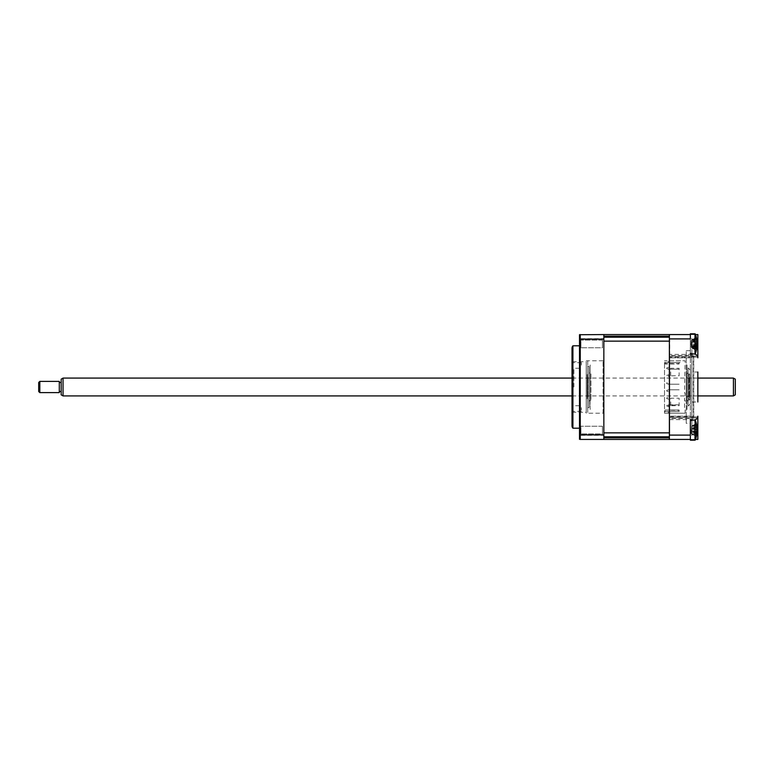 <?xml version="1.0" encoding="UTF-8"?>
<svg xmlns="http://www.w3.org/2000/svg" width="774" height="774" viewBox="0 0 774 774"><rect width="100%" height="100%" fill="white"/><g stroke="black" fill="none" stroke-linecap="round" stroke-linejoin="round"><path stroke-width="0.58" stroke-dasharray="3.87 2.9" d="M696.406 424.868L694.723 425.352L696.532 424.703L696.368 423.688L691.695 425.981L694.723 425.352L691.695 425.981L691.192 432.976L691.695 425.981L696.368 423.688A25.59 22.727 -36.9 0 1 696.794 425.565L696.794 427.093A25.59 9.394 -17.2 0 0 696.368 426.406L696.368 428.883A25.59 9.394 -162.8 0 1 696.794 429.793L696.794 433.459A25.59 22.727 -36.9 0 1 696.368 435.433L696.368 436.449A25.59 22.727 -143.1 0 0 696.794 434.572L696.871 434.098A26.219 26.219 0 0 1 695.449 439.429L690.36 439.429L690.36 420.582L690.36 435.104L669.384 435.104L669.384 439.429L669.384 437.823L669.384 439.429L603.846 439.429L603.846 334.571L603.846 336.177L603.846 334.571L579.503 334.726L579.503 439.274L580.248 439.429L580.248 435.317L579.503 435.259M603.846 432.869L603.846 336.177L603.846 341.131L669.384 341.131L669.384 337.203L669.384 436.797L669.384 432.869L603.846 432.869M669.384 334.571L669.384 338.896L690.36 338.896L690.36 353.418L690.36 334.571L694.684 334.571L694.684 344.12L690.36 344.12L690.36 353.418L690.36 334.571L690.36 344.12L697.848 344.12L697.848 334.571L669.384 334.571L669.384 336.177L669.384 334.571L603.846 334.571M603.846 337.203L669.384 337.203L669.384 336.177L603.846 336.177M603.846 437.823L669.384 437.823L669.384 436.797L603.846 436.797M669.384 355.276L669.384 356.833L669.384 355.276M669.384 353.524L669.384 354.318L669.384 353.524M669.384 353.708L669.384 355.827L669.384 353.708M669.384 354.705L669.384 353.824L669.384 354.705M669.384 338.896L669.384 356.388L669.384 355.556L691.105 355.537A1.122 1.122 0 0 1 692.227 356.669L693.359 356.669L693.359 417.331L692.227 417.331A1.122 1.122 0 0 1 691.105 418.463L669.384 418.463L669.384 417.612L669.384 432.695L669.384 415.522L669.384 435.104M669.384 354.734L669.384 354.231L669.384 354.734M669.384 351.947L669.384 354.231L669.384 351.947M669.384 349.2L669.384 342.437L669.384 349.2M669.384 341.305L669.384 342.437L669.384 341.305M669.384 350.719L669.384 341.75L669.384 350.719M669.384 358.478L669.384 357.017L669.384 358.478M669.384 358.101L669.384 358.604L669.384 358.101M669.384 359.668L669.384 358.604L669.384 359.668M669.384 360.384L669.384 361.235L669.384 360.384M669.384 360.355L669.384 360.955L669.384 360.355M669.384 362.029L669.384 360.955L669.384 362.029M669.384 362.687L669.384 364.757L669.384 362.687M669.384 365.338L669.384 366.45L669.384 365.338M669.384 365.967L669.384 366.731L669.384 365.967M669.384 367.805L669.384 366.731L669.384 367.805M669.384 368.298L669.384 369.527L669.384 368.298M669.384 369.256L669.384 370.088L669.384 369.256M669.384 371.123L669.384 370.088L669.384 371.123M669.384 371.53L669.384 372.855L669.384 371.53M669.384 371.917L669.384 371.423L669.384 371.917M669.384 371.172L669.384 368.801L669.384 371.172M669.384 364.67L669.384 368.801L669.384 364.67M669.384 358.662L669.384 367.631L669.384 358.662M669.384 368.695L669.384 381.379L669.384 368.695M669.384 382.501L669.384 381.379L669.384 382.501M669.384 377.683L669.384 381.814L669.384 377.683M669.384 376.338L669.384 376.832L669.384 376.338M669.384 376.832L669.384 378.263L669.384 376.832M669.384 378.525L669.384 379.473L669.384 378.525M669.384 380.382L669.384 379.473L669.384 380.382M669.384 380.537L669.384 382.008L669.384 380.537M669.384 384.281L669.384 383.459L669.384 384.281M669.384 384.33L669.384 385.829L669.384 384.33M669.384 386.516L669.384 387.484L669.384 386.516M669.384 388.219L669.384 387.484L669.384 388.219M669.384 388.171L669.384 389.719L669.384 388.171M669.384 390.541L669.384 391.509L669.384 390.541M669.384 392.147L669.384 397.662L669.384 392.147M669.384 391.992L669.384 393.618L669.384 391.992M669.384 394.527L669.384 395.475L669.384 394.527M669.384 395.998L669.384 395.475L669.384 395.998M669.384 395.737L669.384 397.168L669.384 395.737M669.384 405.305L669.384 392.621L669.384 405.305M669.384 415.338L669.384 406.369L669.384 415.338M669.384 409.33L669.384 405.199L669.384 409.33M669.384 402.828L669.384 405.199L669.384 402.828M669.384 402.083L669.384 402.577L669.384 402.083M669.384 401.145L669.384 402.877L669.384 401.145M669.384 403.912L669.384 402.877L669.384 403.912M669.384 404.966L669.384 404.473L669.384 404.966M669.384 404.473L669.384 406.195L669.384 404.473M669.384 407.269L669.384 406.195L669.384 407.269M669.384 408.121L669.384 407.55L669.384 408.121M669.384 407.55L669.384 409.243L669.384 407.55M669.384 410.326L669.384 411.971L669.384 410.326M669.384 413.045L669.384 411.971L669.384 413.045M669.384 413.48L669.384 412.765L669.384 413.48M669.384 412.765L669.384 414.332L669.384 412.765M669.384 415.396L669.384 414.332L669.384 415.396M669.384 415.599L669.384 414.825L669.384 415.599M669.384 414.825L669.384 415.522L669.384 414.825M669.384 417.167L669.384 419.682L669.384 417.167M669.384 420.476L669.384 419.682L669.384 420.476M669.384 416.664L669.384 418.376L669.384 416.664M669.384 429.88L669.384 435.501L669.384 429.88M669.384 414.148L669.384 419.769L669.384 414.148M669.384 354.231L669.384 359.852L669.384 354.231M669.384 338.499L669.384 344.12L669.384 338.499M669.384 338.315L669.384 349.548L669.384 338.315M669.384 424.452L669.384 435.685L669.384 424.452M691.859 401.977L697.848 401.977L697.848 372.023L697.848 401.977L697.848 372.023L691.859 372.023L691.859 401.977L691.859 372.023M690.36 424.268L690.36 435.878L690.36 424.268M690.36 435.104L690.36 439.429L697.848 439.429L697.848 416.199A3.744 3.744 0 0 1 694.684 419.895L690.36 420.582L694.684 419.895L694.684 429.88L694.684 419.953M690.36 440.183L690.36 419.953L690.36 440.183L690.36 419.953L690.36 420.582L694.684 419.895A3.744 3.744 0 0 0 697.848 416.199A3.744 3.744 0 0 1 697.78 416.915L697.442 417.902A3.744 3.744 0 0 1 694.684 419.895M690.36 420.582L690.36 439.429L669.384 439.429M697.848 429.88L690.36 429.88L694.684 429.88L694.684 439.429L694.684 429.88L696.9 429.88M697.78 416.915L693.727 416.915L693.727 417.902L693.727 356.098L693.727 416.915M697.442 417.902L693.727 417.902M697.442 356.098L697.78 357.085A3.744 3.744 0 0 1 697.848 357.801A3.744 3.744 0 0 0 694.684 354.105L690.36 353.418L694.684 354.105A3.744 3.744 0 0 1 697.442 356.098L693.727 356.098M697.78 357.085L693.727 357.085M690.36 338.122L690.36 349.732L690.36 338.122M696.91 344.12L694.684 344.12L694.684 354.105A3.744 3.744 0 0 1 697.848 357.801A3.744 3.744 0 0 0 694.684 354.105L690.36 353.418M694.684 354.047L694.684 334.571L695.449 334.571M690.36 370.146L690.36 403.854L690.36 370.146L688.115 367.902L688.115 406.098L688.115 367.902M690.36 403.854L688.115 406.098M689.982 399.461L689.982 374.539L689.982 399.461L688.86 400.11L688.86 373.89L688.86 400.11M689.982 374.539L688.86 373.89M689.982 397.623L689.237 396.878L686.238 396.878L686.238 377.122L689.237 377.122L689.237 396.878L689.237 377.122L689.982 376.377L689.982 397.623L689.982 376.377M686.238 377.122L686.238 396.878M587.93 396.878L587.93 377.122L587.93 396.878L587.176 397.623L587.176 376.377L587.176 397.623M587.93 377.122L587.176 376.377M587.176 374.539L587.176 399.461L587.176 374.539M688.115 372.023L688.115 401.977L688.115 372.023A1.877 1.877 0 0 1 686.238 373.89L686.238 400.11L686.238 373.89M688.115 401.977A1.877 1.877 0 0 0 686.238 400.11M688.115 370.146L688.115 403.854L688.115 370.146M686.983 403.854L686.983 370.146L686.983 403.854M686.983 409.475L686.983 364.525L686.983 409.475M590.92 373.89L590.92 400.11L590.92 373.89A1.877 1.877 0 0 1 589.053 372.023L589.053 401.977L589.053 372.023M590.92 400.11A1.877 1.877 0 0 0 589.053 401.977M589.053 370.146L589.053 403.854L589.053 370.146M590.175 409.475L590.175 364.525L590.175 409.475M590.175 403.854L590.175 370.146L590.175 403.854M686.238 423.33L686.238 350.67L686.238 423.33L690.36 423.33L690.36 350.67L690.36 423.33M686.238 350.67L690.36 350.67M669.762 356.292L691.859 356.292L691.859 435.685L691.859 338.315L691.859 356.292L669.762 356.292L669.762 417.708L691.859 417.708L669.762 417.708L669.762 435.685L669.762 356.292M691.859 352.547L691.859 421.453L691.859 352.547M669.762 416.731L693.727 416.731L693.727 417.708L691.859 417.708M693.727 416.731L693.727 357.269L669.762 357.269M693.727 357.269L693.727 356.292L691.859 356.292M669.762 416.209L669.762 339.815L669.762 434.185L669.762 416.209L690.36 416.209L669.762 416.209M686.238 352.547L686.238 421.453L686.238 352.547M690.36 357.791L690.36 434.185L690.36 339.815L690.36 357.791L669.762 357.791L690.36 357.791M679.127 362.474L668.262 362.474L668.262 360.781L685.116 360.781L664.518 360.781L668.262 360.781L668.262 362.474L665.079 362.474L679.127 362.474L665.079 362.474L664.518 361.903L665.079 363.596L665.079 362.474L680.994 362.474L679.127 362.474L679.127 363.596L665.079 363.596L679.127 363.964L665.079 363.964M664.518 363.364L664.518 413.219L664.518 361.903L665.079 362.474M665.079 410.036L679.127 410.036L665.079 410.036L679.127 410.404L679.127 411.526L665.079 411.526L665.079 410.404L664.518 410.636M665.079 411.526L664.518 412.097L665.079 411.526L679.127 411.526L668.262 411.526L668.262 413.219L668.262 411.526L665.079 411.526L679.127 411.526M685.116 413.219L664.518 413.219L685.116 413.219L685.116 407.975L684.555 407.975L684.555 403.477L685.116 403.477L685.116 400.487L684.555 400.487L684.555 395.988L685.116 395.988L685.116 392.989L684.555 392.989L685.116 360.781M670.7 405.721L670.7 398.233L679.127 398.233L679.127 405.721L670.7 405.721M670.7 375.767L670.7 368.279L679.127 368.279L679.127 375.767L670.7 375.767M668.639 399.171L666.762 398.61L666.762 397.865L668.639 397.304L668.639 399.171L666.762 398.61M666.762 406.098L668.639 406.66L666.762 406.098L666.762 405.353L668.639 404.792L679.127 404.792L666.762 405.353M668.639 406.66L668.639 404.792M668.639 369.208L679.127 369.208L668.639 369.208L666.762 368.647L666.762 367.902L668.639 367.34L668.639 369.208L666.762 368.647M666.762 367.902L668.639 367.34M666.762 375.39L668.639 374.829L668.639 376.696L666.762 376.135L666.762 375.39L668.639 374.829M668.639 384.194L679.127 384.194L668.639 384.194L666.762 383.633L666.762 382.878L668.639 382.317L668.639 384.194L666.762 383.633L666.762 382.878M668.639 389.806L679.127 389.806L668.639 389.806L666.762 390.367L668.639 389.806L668.639 391.683L666.762 391.122L666.762 390.367L666.762 391.122M580.906 433.904L579.503 435.317L579.503 424.829L579.503 435.317L579.503 424.829L579.503 435.317L580.906 433.904L580.906 426.232L579.503 424.829L580.906 426.232L580.906 433.904L580.906 426.232L580.906 433.904L602.443 433.904L602.443 426.232L580.906 426.232L602.443 426.232L602.443 433.904L580.906 433.904M580.906 347.768L579.503 349.171L579.503 338.683L579.503 349.171L579.503 338.683L579.503 349.171L580.906 347.768L580.906 340.096L579.503 338.683L580.906 340.096L580.906 347.768L580.906 340.096L580.906 347.768L602.443 347.768L602.443 340.096L580.906 340.096L602.443 340.096L602.443 347.768L580.906 347.768M602.443 347.768L602.443 340.096L602.443 347.768M602.443 433.904L602.443 426.232L602.443 433.904M579.503 428.196L579.503 345.804L579.503 428.196M572.015 361.719L572.015 412.281L572.015 361.719L586.247 361.719L586.247 412.281L586.247 361.719M572.015 412.281L586.247 412.281M603.846 338.683L603.846 349.171L603.846 338.683L603.846 349.171L603.846 338.683L579.503 338.741M603.846 435.317L603.846 424.829L603.846 435.317L603.846 424.829L603.846 435.317L580.248 435.317L580.248 334.571M603.846 339.254L603.846 436.623L603.846 339.254M572.015 348.242L572.015 425.758M572.915 345.804L572.915 428.196M603.091 413.219L603.091 360.781L603.091 413.219L586.247 413.219L586.247 360.781L586.247 413.219M603.091 360.781L586.247 360.781M572.015 387L572.015 361.535L572.015 387M573.882 387L573.882 368.279L573.882 387M579.503 387L579.503 368.279L579.503 387M581.371 409.475C581.371 407.066 581.371 407.066 581.371 409.475L581.371 411.342L581.371 409.475M572.015 364.525L572.015 366.402L572.015 364.525M581.371 364.525L581.371 362.658L581.371 364.525C581.371 366.934 581.371 366.934 581.371 364.525M572.015 409.475L572.015 411.342L572.015 409.475M589.053 407.598L589.053 366.402L589.053 407.598L587.737 407.598L587.737 366.402L587.737 407.598M589.053 366.402L587.737 366.402M587.737 361.158L587.737 412.842L587.737 361.158M696.794 433.459L691.695 434.011L696.794 434.572L691.695 434.011L696.794 433.459A25.59 22.727 -36.9 0 1 696.368 435.433L694.723 434.785L696.494 435.288L694.723 434.785L696.532 435.433L696.368 436.449L691.695 434.156L694.723 434.785L691.695 434.156L691.192 432.976L691.695 434.156L696.368 436.449A25.59 22.727 -143.1 0 0 696.794 434.572L696.794 433.053A25.59 9.394 -162.8 0 1 696.368 433.73L691.192 431.273L691.695 431.757L696.368 431.253A25.59 9.394 -17.2 0 0 696.794 430.354L696.794 426.677A25.59 22.727 -143.1 0 0 696.368 424.713L696.532 424.703M695.149 440.183L695.149 419.953L695.149 440.183L695.149 419.953L690.36 419.953L694.297 419.953M690.36 433.933L690.36 439.429M690.36 427.993L690.36 432.153L690.36 427.993M696.794 429.793L691.695 428.438L696.368 428.883L691.695 428.38L696.368 426.406L691.192 428.864L696.794 427.093A25.59 9.394 -17.2 0 0 696.368 426.406L696.368 428.883A25.59 9.394 -162.8 0 1 696.794 429.793L691.695 428.438L696.794 427.093M696.532 349.258L696.368 350.293A25.59 22.562 -144.2 0 0 696.794 348.426L691.695 347.845L696.794 347.265A25.59 22.562 -35.8 0 1 696.368 349.229L691.695 347.981L696.368 350.293M695.149 353.205L695.149 333.817L695.149 353.205M696.532 341.624L696.368 342.63A25.59 9.781 -162.6 0 1 696.794 343.569L691.695 342.234L696.794 340.889A25.59 9.781 -17.4 0 0 696.368 340.173L696.532 341.624M690.36 334.571L690.36 354.047L690.36 333.817L690.36 354.047L690.36 333.817L695.149 333.817L695.149 354.047A26.219 26.219 0 0 0 696.948 347.42M691.192 342.679L691.192 346.82L691.695 342.176L696.368 342.63M691.192 346.82L691.695 347.981M691.192 345.185L696.494 346.887M696.368 347.69L691.695 345.63L696.794 344.285M691.695 345.688L696.368 345.233M691.192 341.044L691.695 340.018L696.794 340.599M696.406 338.789L691.695 340.018L696.561 339.457M694.82 339.244L696.368 338.635M691.695 339.873L696.368 337.57M691.695 342.176L696.368 340.173M696.532 346.984L696.368 346.133A25.59 12.935 -18.6 0 0 696.794 344.933L696.794 341.063A25.59 20.917 -151.4 0 0 696.368 339.235L696.368 337.822A25.59 20.917 -28.6 0 1 696.794 339.534L696.794 340.444A25.59 12.935 -18.6 0 0 696.368 339.447L696.368 341.731A25.59 12.935 -161.4 0 1 696.794 342.93L696.794 346.791A25.59 20.917 -28.6 0 1 696.368 348.629L696.368 350.042A25.59 20.917 -151.4 0 0 696.794 348.329L696.794 347.42A25.59 12.935 -161.4 0 1 696.368 348.406L696.532 346.984M691.192 345.581L691.192 341.257L691.695 346.259L696.368 346.133M696.794 348.329L696.794 347.42L696.794 348.329L691.695 347.565L696.794 346.791M691.192 341.257L691.695 340.173L696.532 338.993M690.36 341.063L690.36 346.8L690.36 341.063M696.794 339.534L696.794 340.444L696.794 339.534L691.695 340.299L696.794 341.063M691.192 346.607L691.695 347.69L696.532 348.871M691.192 342.272L696.794 340.444M696.368 339.447L691.695 341.682L696.794 342.93M691.695 341.605L696.368 341.731M696.455 348.581L695.478 348.3L696.368 348.629M691.695 347.69L696.368 350.042M691.695 346.259L696.368 348.406M696.455 339.273L695.478 339.554L696.368 339.235M691.695 340.173L696.368 337.822M696.532 432.289L696.368 431.253L691.695 431.757L696.368 433.73L696.532 432.289M696.513 432.753L691.192 431.234L696.494 432.966M696.571 425.594L691.695 426.126L696.794 426.677L691.695 426.126L696.871 426.039A26.219 26.219 0 0 0 695.149 419.953M696.494 424.849L694.723 425.352L696.368 424.713M61.175 391.499L61.175 382.501L61.175 391.499M59.298 391.499L59.298 382.501L59.298 391.499M59.298 381.379L59.298 392.621M39.822 392.621L39.822 381.379M38.7 382.501L38.7 391.499M61.175 379.163L61.175 394.837M63.042 395.911L63.042 378.089M733.423 378.089L733.423 395.911M735.3 394.837L735.3 379.163M691.105 355.537L691.105 354.415L669.384 354.415M691.105 354.415A2.245 2.245 0 0 1 693.359 356.669M693.359 417.331A2.245 2.245 0 0 1 691.105 419.585L691.105 418.463M669.384 419.585L691.105 419.585M691.695 431.699L696.794 430.354L691.695 431.699M696.794 344.933L691.695 346.172L696.794 347.42M579.503 368.279L573.882 368.279L572.015 366.402M581.371 362.658L572.015 362.658M581.371 411.342L572.015 411.342M579.503 405.721L573.882 405.721L572.015 407.598M696.881 427.277L691.192 428.912L696.929 427.258M695.149 354.047L694.297 354.047M696.494 349.103L694.82 348.619M696.513 346.655L691.192 345.136M696.861 341.102L691.192 342.727M696.948 340.444A26.219 26.219 0 0 0 695.149 333.817M696.958 340.812L691.192 342.466M696.958 347.042L691.192 345.388M697.848 395.911L572.015 395.911M697.848 378.089L572.015 378.089"/><path stroke-width="1.16" d="M694.684 419.953L690.36 420.582L690.36 439.429L580.248 439.429L603.846 439.429L603.846 434.891L580.248 434.891L580.248 439.429L579.503 439.274L580.248 439.429L579.503 439.274L579.503 434.833L580.248 434.891L580.248 339.109L603.846 339.109L603.846 434.891M603.846 436.797L669.384 436.797L669.384 437.823L603.846 437.823M603.846 341.131L603.846 432.869L669.384 432.869L669.384 341.131L603.846 341.131M696.881 339.999A26.219 26.219 0 0 0 695.149 333.817L690.36 333.817L690.36 338.896L669.384 338.896L669.384 334.571L603.846 334.571L603.846 339.109M603.846 336.177L669.384 336.177L669.384 337.203L603.846 337.203M694.684 419.895A3.744 3.744 0 0 0 697.848 416.199L697.848 439.429L695.449 439.429A26.219 26.219 0 0 1 695.149 440.183A26.219 26.219 0 0 0 696.871 434.098L696.794 433.053A25.59 9.394 -162.8 0 1 696.368 433.73L696.368 431.253A25.59 9.394 -17.2 0 0 696.794 430.354L696.794 426.677A25.59 22.727 -143.1 0 0 696.368 424.713L696.368 423.688A25.59 22.727 -36.9 0 1 696.794 425.565L696.871 426.039A26.219 26.219 0 0 0 695.149 419.953L695.149 440.183L690.36 440.183L695.149 440.183M697.848 372.023L697.848 401.977M697.848 357.801L697.848 344.12L697.848 357.801A3.744 3.744 0 0 0 694.684 354.105L690.36 353.418M695.449 334.571L697.848 334.571L697.848 344.12L696.91 344.12M690.36 334.571L669.384 334.571M669.384 439.429L669.384 338.896M690.36 435.104L669.384 435.104M579.503 345.804L572.915 345.804L572.915 428.196L579.503 428.196M572.915 428.196A3.744 3.744 0 0 1 572.015 425.758L572.015 348.242A3.744 3.744 0 0 1 572.915 345.804M603.846 334.571L579.503 334.726L579.503 434.833M579.503 339.167L580.248 339.109L580.248 334.571L579.503 334.726L580.248 334.571M690.36 420.582L690.36 433.933M690.36 439.429L690.36 440.183M696.571 425.594L696.794 427.093M696.871 430.073L696.919 432.482M696.794 343.569L696.794 347.265M696.513 346.655L696.794 348.426L696.794 346.965A25.59 9.781 -162.6 0 1 696.368 347.69L696.368 345.233A25.59 9.781 -17.4 0 0 696.794 344.285L696.794 340.599A25.59 22.562 -144.2 0 0 696.368 338.635L696.406 338.789M695.149 333.817L695.149 354.047A26.219 26.219 0 0 0 696.881 347.865M696.368 338.635L696.368 337.57A25.59 22.562 -35.8 0 1 696.794 339.428L696.794 340.889L696.561 339.457M733.423 378.089L735.3 379.163L735.3 394.837L733.423 395.911L733.423 378.089L697.848 378.089M63.042 395.911L61.175 394.837L61.175 379.163L63.042 378.089L63.042 395.911L572.015 395.911M38.7 391.499L38.7 382.501L39.822 381.379L39.822 392.621L38.7 391.499M39.822 392.621L59.298 392.621L59.298 381.379L39.822 381.379M697.848 429.88L696.9 429.88M694.297 419.953L695.149 419.953M694.297 354.047L695.149 354.047M733.423 395.911L697.848 395.911M61.175 391.499L59.298 391.499M61.175 382.501L59.298 382.501M572.015 378.089L63.042 378.089"/></g></svg>
